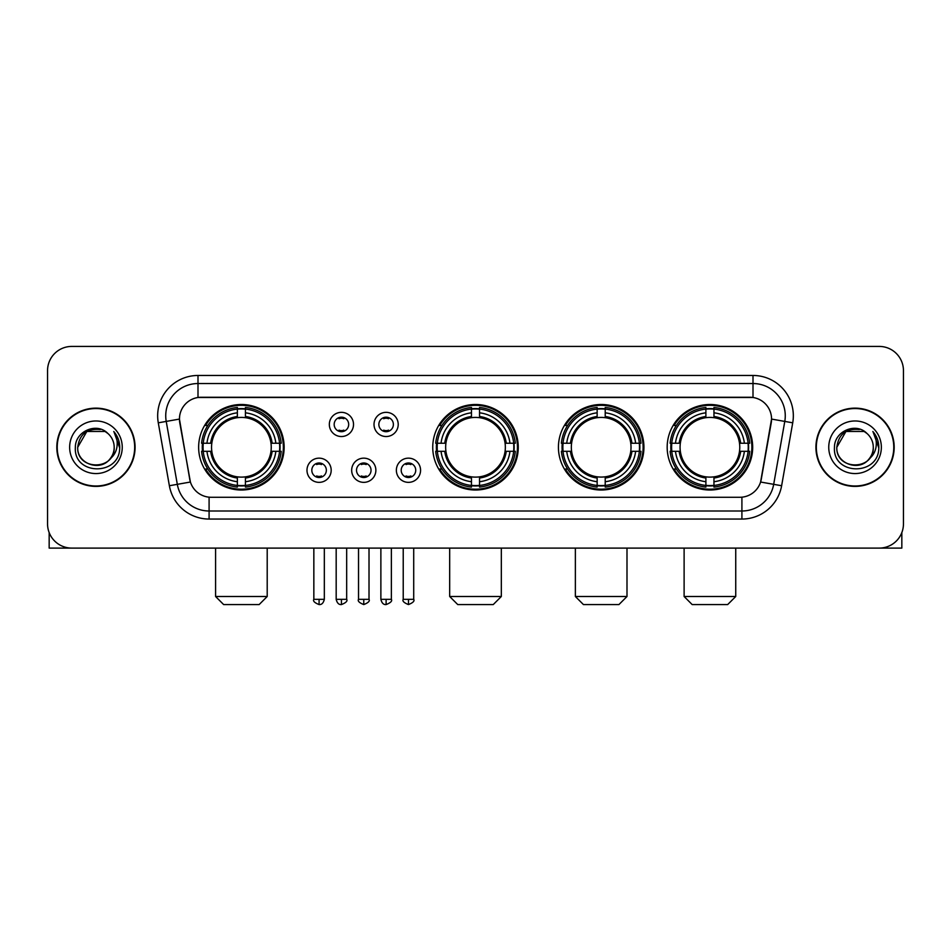 <?xml version="1.0" encoding="UTF-8"?>
<svg xmlns="http://www.w3.org/2000/svg" width="951" height="951" viewBox="0 0 951 951"><rect width="100%" height="100%" fill="white"/><g stroke="black" fill="none" stroke-linecap="round" stroke-linejoin="round"><path stroke-width="1.43" d="M432.741 447.267A42.759 42.759 0 0 0 475.5 490.015A42.759 42.759 0 0 0 518.259 447.267A42.759 42.759 0 0 0 475.5 404.508A42.759 42.759 0 0 0 432.741 447.267M558.427 447.267A42.759 42.759 0 0 0 601.187 490.015A42.759 42.759 0 0 0 643.934 447.267A42.759 42.759 0 0 0 601.187 404.508A42.759 42.759 0 0 0 558.427 447.267M667.174 447.267A42.759 42.759 0 0 0 709.922 490.015A42.759 42.759 0 0 0 752.681 447.267A42.759 42.759 0 0 0 709.922 404.508A42.759 42.759 0 0 0 667.174 447.267M198.64 447.267A42.759 42.759 0 0 0 241.399 490.015A42.759 42.759 0 0 0 284.147 447.267A42.759 42.759 0 0 0 241.399 404.508A42.759 42.759 0 0 0 198.64 447.267M331.186 470.258A12.101 12.101 0 0 1 319.084 482.359A12.101 12.101 0 0 1 306.983 470.258A12.101 12.101 0 0 1 319.084 458.156A12.101 12.101 0 0 1 331.186 470.258M311.821 470.258A7.263 7.263 0 0 0 319.084 477.521A7.263 7.263 0 0 0 326.348 470.258A7.263 7.263 0 0 0 319.084 462.994A7.263 7.263 0 0 0 311.821 470.258M375.871 470.258A12.101 12.101 0 0 1 363.769 482.359A12.101 12.101 0 0 1 351.668 470.258A12.101 12.101 0 0 1 363.769 458.156A12.101 12.101 0 0 1 375.871 470.258M356.518 470.258A7.263 7.263 0 0 0 363.769 477.521A7.263 7.263 0 0 0 371.033 470.258A7.263 7.263 0 0 0 363.769 462.994A7.263 7.263 0 0 0 356.518 470.258M420.568 470.258A12.101 12.101 0 0 1 408.466 482.359A12.101 12.101 0 0 1 396.365 470.258A12.101 12.101 0 0 1 408.466 458.156A12.101 12.101 0 0 1 420.568 470.258M401.203 470.258A7.263 7.263 0 0 0 408.466 477.521A7.263 7.263 0 0 0 415.73 470.258A7.263 7.263 0 0 0 408.466 462.994A7.263 7.263 0 0 0 401.203 470.258M353.522 424.431A12.101 12.101 0 0 1 341.433 436.533A12.101 12.101 0 0 1 329.331 424.431A12.101 12.101 0 0 1 341.433 412.342A12.101 12.101 0 0 1 353.522 424.431M334.17 424.431A7.263 7.263 0 0 0 341.433 431.695A7.263 7.263 0 0 0 348.684 424.431A7.263 7.263 0 0 0 341.433 417.18A7.263 7.263 0 0 0 334.17 424.431M398.219 424.431A12.101 12.101 0 0 1 386.118 436.533A12.101 12.101 0 0 1 374.016 424.431A12.101 12.101 0 0 1 386.118 412.342A12.101 12.101 0 0 1 398.219 424.431M378.855 424.431A7.263 7.263 0 0 0 386.118 431.695A7.263 7.263 0 0 0 393.381 424.431A7.263 7.263 0 0 0 386.118 417.18A7.263 7.263 0 0 0 378.855 424.431M169.373 485.735L158.282 422.815A40.334 40.334 0 0 1 197.998 375.467L753.002 375.467A40.334 40.334 0 0 1 792.718 422.815L781.627 485.735A40.334 40.334 0 0 1 741.911 519.056L209.089 519.056A40.334 40.334 0 0 1 169.373 485.735L190.402 482.026L179.775 422.815A21.778 21.778 0 0 1 201.22 397.256L749.78 397.256A21.778 21.778 0 0 1 771.225 422.815L761.264 479.28A21.778 21.778 0 0 1 739.819 497.278L211.181 497.278A21.778 21.778 0 0 1 189.736 479.28L179.442 419.082L166.223 421.412A32.263 32.263 0 0 1 197.998 383.538L753.002 383.538A32.263 32.263 0 0 1 784.777 421.412L773.686 484.332A32.263 32.263 0 0 1 741.911 510.996L209.089 510.996A32.263 32.263 0 0 1 177.314 484.332L166.223 421.412A32.263 32.263 0 0 1 165.736 415.801M202.48 451.297A39.122 39.122 0 0 1 202.48 443.237M671.014 451.297A39.122 39.122 0 0 1 671.014 443.237M562.267 451.297A39.122 39.122 0 0 1 562.267 443.237M436.58 451.297A39.122 39.122 0 0 1 436.58 443.237M56.822 447.267A39.122 39.122 0 0 0 95.956 486.389A39.122 39.122 0 0 0 135.078 447.267A39.122 39.122 0 0 0 95.956 408.145A39.122 39.122 0 0 0 56.822 447.267M815.922 447.267A39.122 39.122 0 0 0 855.044 486.389A39.122 39.122 0 0 0 894.178 447.267A39.122 39.122 0 0 0 855.044 408.145A39.122 39.122 0 0 0 815.922 447.267M197.998 375.467L197.998 397.494L753.002 397.494L753.002 375.467M179.442 419.034L179.68 415.801M739.819 497.278L211.181 497.278M792.718 422.815L771.558 419.082L760.598 482.026L781.627 485.735M761.264 479.28L761.133 479.97M189.867 479.97L189.736 479.28M903.45 370.628A24.203 24.203 0 0 0 879.247 346.426L71.753 346.426A24.203 24.203 0 0 0 47.55 370.628L47.55 523.906A24.203 24.203 0 0 0 71.753 548.097L879.247 548.097A24.203 24.203 0 0 0 903.45 523.906L903.45 370.628L903.45 523.906M47.55 370.628L47.55 523.906M879.247 346.426L71.753 346.426M71.753 548.097L879.247 548.097M134.673 447.267A38.718 38.718 0 0 0 95.956 408.55A38.718 38.718 0 0 0 57.226 447.267A38.718 38.718 0 0 0 95.956 485.985A38.718 38.718 0 0 0 134.673 447.267M105.062 431.481L107.891 433.49A18.235 18.235 0 0 1 114.179 447.267C115.297 470.781 76.603 470.781 77.72 447.267L86.838 431.481L105.062 431.481L107.891 433.49C96.705 421.769 75.165 431.421 75.367 447.267C73.322 475.405 118.946 476.142 119.683 448.634L119.731 447.267C119.66 441.288 117.674 436.034 113.763 431.516C116.735 436.39 117.781 441.644 116.902 447.267C116.046 452.046 113.728 455.957 109.924 458.976A18.235 18.235 0 0 0 114.179 447.267C115.297 470.781 76.603 470.781 77.72 447.267C79.492 434.167 87.005 428.259 100.259 429.555M109.924 458.976C100.247 472.065 76.769 463.696 77.72 447.267M69.649 447.267A26.295 26.295 0 0 0 95.956 473.562A26.295 26.295 0 0 0 122.251 447.267A26.295 26.295 0 0 0 95.956 420.972A26.295 26.295 0 0 0 69.649 447.267M113.942 431.718L119.719 447.957M49.167 532.596L49.167 548.097L142.745 548.097M893.774 447.267A38.718 38.718 0 0 0 855.044 408.55A38.718 38.718 0 0 0 816.327 447.267A38.718 38.718 0 0 0 855.044 485.985A38.718 38.718 0 0 0 893.774 447.267M866.991 433.49A18.235 18.235 0 0 1 873.28 447.267C874.397 470.781 835.703 470.781 836.821 447.267L845.938 431.481L864.162 431.481L866.991 433.49C855.805 421.769 834.265 431.421 834.467 447.267C832.41 475.405 878.046 476.142 878.783 448.634L878.819 447.267C878.76 441.288 876.763 436.034 872.852 431.516C875.835 436.39 876.881 441.644 876.002 447.267C875.146 452.046 872.816 455.957 869.024 458.976A18.235 18.235 0 0 0 873.28 447.267C874.397 470.781 835.703 470.781 836.821 447.267C838.592 434.167 846.105 428.259 859.359 429.555M869.024 458.976C859.335 472.065 835.87 463.696 836.821 447.267M828.749 447.267A26.295 26.295 0 0 0 855.044 473.562A26.295 26.295 0 0 0 881.351 447.267A26.295 26.295 0 0 0 855.044 420.972A26.295 26.295 0 0 0 828.749 447.267M873.03 431.718L878.819 447.957M259.147 604.574L223.651 604.574L215.58 596.503L267.207 596.503L259.147 604.574M270.976 451.297A29.85 29.85 0 0 0 245.429 417.691L245.429 417.691A29.85 29.85 0 0 0 211.823 451.297A29.85 29.85 0 0 0 270.976 451.297L272.164 451.297L270.976 451.297A29.85 29.85 0 0 1 245.429 476.843L245.429 481.717A34.688 34.688 0 0 0 275.849 451.297L281.211 451.297A40.013 40.013 0 0 1 245.429 487.078L245.429 485.45A38.397 38.397 0 0 0 279.582 451.297M203.288 451.297A38.313 38.313 0 0 1 203.288 443.237M245.429 409.156A38.313 38.313 0 0 0 237.37 409.156M279.499 443.237A38.313 38.313 0 0 1 279.499 451.297M281.211 443.237A40.013 40.013 0 0 0 245.429 407.456L245.429 409.085A38.397 38.397 0 0 1 279.582 443.237L281.211 443.237M201.588 451.297A40.013 40.013 0 0 0 237.37 487.078L237.37 485.45A38.397 38.397 0 0 1 203.217 451.297L201.588 451.297M279.582 443.237L275.849 443.237A34.688 34.688 0 0 0 245.429 412.817L245.429 409.085M245.429 485.45L245.429 481.717M203.217 451.297L206.949 451.297A34.688 34.688 0 0 0 237.37 481.717L237.37 485.45M245.429 412.817L245.429 416.502A31.026 31.026 0 0 1 272.164 443.237L275.849 443.237M275.849 451.297L272.164 451.297A31.026 31.026 0 0 1 245.429 478.032M237.37 481.717L237.37 476.843A29.85 29.85 0 0 1 211.823 451.297L206.949 451.297M270.976 443.237L272.164 443.237M245.429 485.367A38.313 38.313 0 0 1 237.37 485.367M237.37 407.456A40.013 40.013 0 0 0 201.588 443.237L203.217 443.237A38.397 38.397 0 0 1 237.37 409.085L237.37 407.456M237.37 409.085L237.37 412.817A34.688 34.688 0 0 0 206.949 443.237L203.217 443.237M237.37 417.644L237.37 412.817M206.949 443.237L210.635 443.237A31.026 31.026 0 0 1 237.37 416.502M237.37 476.843L237.37 478.032A31.026 31.026 0 0 1 210.635 451.297M207.829 425.489L205.547 425.489A41.951 41.951 0 0 1 283.35 447.267A41.951 41.951 0 0 1 205.547 469.045L207.829 469.045M493.248 604.574L457.752 604.574L449.68 596.503L501.32 596.503L493.248 604.574M505.076 451.297A29.85 29.85 0 0 0 479.53 417.691L479.53 417.691A29.85 29.85 0 0 0 445.924 451.297A29.85 29.85 0 0 0 505.076 451.297L506.265 451.297L505.076 451.297A29.85 29.85 0 0 1 479.53 476.843L479.53 481.717A34.688 34.688 0 0 0 509.95 451.297L515.311 451.297A40.013 40.013 0 0 1 479.53 487.078L479.53 485.45A38.397 38.397 0 0 0 513.683 451.297M437.401 451.297A38.313 38.313 0 0 1 437.401 443.237M479.53 409.156A38.313 38.313 0 0 0 471.47 409.156M513.599 443.237A38.313 38.313 0 0 1 513.599 451.297M515.311 443.237A40.013 40.013 0 0 0 479.53 407.456L479.53 409.085A38.397 38.397 0 0 1 513.683 443.237L515.311 443.237M435.689 451.297A40.013 40.013 0 0 0 471.47 487.078L471.47 485.45A38.397 38.397 0 0 1 437.317 451.297L435.689 451.297M513.683 443.237L509.95 443.237A34.688 34.688 0 0 0 479.53 412.817L479.53 409.085M479.53 485.45L479.53 481.717M437.317 451.297L441.05 451.297A34.688 34.688 0 0 0 471.47 481.717L471.47 485.45M479.53 412.817L479.53 416.502A31.026 31.026 0 0 1 506.265 443.237L509.95 443.237M509.95 451.297L506.265 451.297A31.026 31.026 0 0 1 479.53 478.032M471.47 481.717L471.47 476.843A29.85 29.85 0 0 1 445.924 451.297L441.05 451.297M505.076 443.237L506.265 443.237M479.53 485.367A38.313 38.313 0 0 1 471.47 485.367M471.47 407.456A40.013 40.013 0 0 0 435.689 443.237L437.317 443.237A38.397 38.397 0 0 1 471.47 409.085L471.47 407.456M471.47 409.085L471.47 412.817A34.688 34.688 0 0 0 441.05 443.237L437.317 443.237M471.47 417.644L471.47 412.817M441.05 443.237L444.735 443.237A31.026 31.026 0 0 1 471.47 416.502M471.47 476.843L471.47 478.032A31.026 31.026 0 0 1 444.735 451.297M441.942 425.489L439.647 425.489A41.951 41.951 0 0 1 517.451 447.267A41.951 41.951 0 0 1 439.647 469.045L441.942 469.045M618.935 604.574L583.438 604.574L575.367 596.503L626.994 596.503L618.935 604.574M630.751 451.297A29.85 29.85 0 0 0 605.216 417.691L605.216 417.691A29.85 29.85 0 0 0 571.61 451.297A29.85 29.85 0 0 0 630.751 451.297L631.951 451.297L630.751 451.297A29.85 29.85 0 0 1 605.216 476.843L605.216 481.717A34.688 34.688 0 0 0 635.637 451.297L640.986 451.297A40.013 40.013 0 0 1 605.216 487.078L605.216 485.45A38.397 38.397 0 0 0 639.369 451.297M563.075 451.297A38.313 38.313 0 0 1 563.075 443.237M605.216 409.156A38.313 38.313 0 0 0 597.145 409.156M639.286 443.237A38.313 38.313 0 0 1 639.286 451.297M640.986 443.237A40.013 40.013 0 0 0 605.216 407.456L605.216 409.085A38.397 38.397 0 0 1 639.369 443.237L640.986 443.237M561.375 451.297A40.013 40.013 0 0 0 597.145 487.078L597.145 485.45A38.397 38.397 0 0 1 562.992 451.297L561.375 451.297M639.369 443.237L635.637 443.237A34.688 34.688 0 0 0 605.216 412.817L605.216 409.085M605.216 485.45L605.216 481.717M562.992 451.297L566.725 451.297A34.688 34.688 0 0 0 597.145 481.717L597.145 485.45M605.216 412.817L605.216 416.502A31.026 31.026 0 0 1 631.951 443.237L635.637 443.237M635.637 451.297L631.951 451.297A31.026 31.026 0 0 1 605.216 478.032M597.145 481.717L597.145 476.843A29.85 29.85 0 0 1 571.61 451.297L566.725 451.297M630.751 443.237L631.951 443.237M605.216 485.367A38.313 38.313 0 0 1 597.145 485.367M597.145 407.456A40.013 40.013 0 0 0 561.375 443.237L562.992 443.237A38.397 38.397 0 0 1 597.145 409.085L597.145 407.456M597.145 409.085L597.145 412.817A34.688 34.688 0 0 0 566.725 443.237L562.992 443.237M597.145 417.644L597.145 412.817M566.725 443.237L570.422 443.237A31.026 31.026 0 0 1 597.145 416.502M597.145 476.843L597.145 478.032A31.026 31.026 0 0 1 570.422 451.297M567.616 425.489L565.334 425.489A41.951 41.951 0 0 1 643.126 447.267A41.951 41.951 0 0 1 565.334 469.045L567.616 469.045M727.67 604.574L692.173 604.574L684.114 596.503L735.741 596.503L727.67 604.574M739.498 451.297A29.85 29.85 0 0 0 713.963 417.691L713.963 417.691A29.85 29.85 0 0 0 680.345 451.297A29.85 29.85 0 0 0 739.498 451.297L740.686 451.297L739.498 451.297A29.85 29.85 0 0 1 713.963 476.843L713.963 481.717A34.688 34.688 0 0 0 744.371 451.297L749.733 451.297A40.013 40.013 0 0 1 713.963 487.078L713.963 485.45A38.397 38.397 0 0 0 748.116 451.297M671.822 451.297A38.313 38.313 0 0 1 671.822 443.237M713.963 409.156A38.313 38.313 0 0 0 705.892 409.156M748.033 443.237A38.313 38.313 0 0 1 748.033 451.297M749.733 443.237A40.013 40.013 0 0 0 713.963 407.456L713.963 409.085A38.397 38.397 0 0 1 748.116 443.237L749.733 443.237M670.122 451.297A40.013 40.013 0 0 0 705.892 487.078L705.892 485.45A38.397 38.397 0 0 1 671.739 451.297L670.122 451.297M748.116 443.237L744.371 443.237A34.688 34.688 0 0 0 713.963 412.817L713.963 409.085M713.963 485.45L713.963 481.717M671.739 451.297L675.472 451.297A34.688 34.688 0 0 0 705.892 481.717L705.892 485.45M713.963 412.817L713.963 416.502A31.026 31.026 0 0 1 740.686 443.237L744.371 443.237M744.371 451.297L740.686 451.297A31.026 31.026 0 0 1 713.963 478.032M705.892 481.717L705.892 476.843A29.85 29.85 0 0 1 680.345 451.297L675.472 451.297M739.498 443.237L740.686 443.237M713.963 485.367A38.313 38.313 0 0 1 705.892 485.367M705.892 407.456A40.013 40.013 0 0 0 670.122 443.237L671.739 443.237A38.397 38.397 0 0 1 705.892 409.085L705.892 407.456M705.892 409.085L705.892 412.817A34.688 34.688 0 0 0 675.472 443.237L671.739 443.237M705.892 417.644L705.892 412.817M675.472 443.237L679.157 443.237A31.026 31.026 0 0 1 705.892 416.502M705.892 476.843L705.892 478.032A31.026 31.026 0 0 1 679.157 451.297M676.363 425.489L674.069 425.489A41.951 41.951 0 0 1 751.872 447.267A41.951 41.951 0 0 1 674.069 469.045L676.363 469.045M339.008 431.279L339.008 430.137A6.193 6.193 0 0 0 343.846 430.137L343.846 431.279M343.846 417.596L343.846 418.737A6.193 6.193 0 0 0 339.008 418.737L339.008 417.596M383.693 431.279L383.693 430.137A6.193 6.193 0 0 0 388.543 430.137L388.543 431.279M388.543 417.596L388.543 418.737A6.193 6.193 0 0 0 383.693 418.737L383.693 417.596M316.659 477.105L316.659 475.952A6.193 6.193 0 0 0 321.497 475.952L321.497 477.105M321.497 463.41L321.497 464.563A6.193 6.193 0 0 0 316.659 464.563L316.659 463.41M361.356 477.105L361.356 475.952A6.193 6.193 0 0 0 366.194 475.952L366.194 477.105M366.194 463.41L366.194 464.563A6.193 6.193 0 0 0 361.356 464.563L361.356 463.41M406.041 477.105L406.041 475.952A6.193 6.193 0 0 0 410.88 475.952L410.88 477.105M410.88 463.41L410.88 464.563A6.193 6.193 0 0 0 406.041 464.563L406.041 463.41M901.833 532.596L901.833 548.097L808.255 548.097M741.911 497.183L741.911 519.056M209.089 519.056L209.089 497.183M158.282 422.815L166.223 421.412M237.37 485.735A38.682 38.682 0 0 0 245.429 485.735M279.867 451.297A38.682 38.682 0 0 0 279.867 443.237M245.429 408.799A38.682 38.682 0 0 0 237.37 408.799M471.47 485.735A38.682 38.682 0 0 0 479.53 485.735M513.968 451.297A38.682 38.682 0 0 0 513.968 443.237M479.53 408.799A38.682 38.682 0 0 0 471.47 408.799M597.145 485.735A38.682 38.682 0 0 0 605.216 485.735M639.654 451.297A38.682 38.682 0 0 0 639.654 443.237M605.216 408.799A38.682 38.682 0 0 0 597.145 408.799M705.892 485.735A38.682 38.682 0 0 0 713.963 485.735M748.389 451.297A38.682 38.682 0 0 0 748.389 443.237M713.963 408.799A38.682 38.682 0 0 0 705.892 408.799M341.433 599.332L336.178 599.332C337.094 603.065 338.853 604.812 341.433 604.574L341.433 599.332L346.675 599.332L346.675 548.097M386.118 599.332L380.875 599.332C381.791 603.065 383.538 604.812 386.118 604.574L386.118 599.332L391.36 599.332L391.36 548.097M319.084 599.332L313.842 599.332C312.772 601.008 314.519 602.756 319.084 604.574L319.084 599.332L324.327 599.332L324.327 548.097M363.769 599.332L358.527 599.332C357.469 601.008 359.216 602.756 363.769 604.574L363.769 599.332L369.012 599.332L369.012 548.097M408.466 599.332L403.224 599.332C402.154 601.008 403.902 602.756 408.466 604.574L408.466 599.332L413.709 599.332L413.709 548.097M267.207 548.097L267.207 596.503M215.58 548.097L215.58 596.503M501.32 548.097L501.32 596.503M449.68 548.097L449.68 596.503M626.994 548.097L626.994 596.503M575.367 548.097L575.367 596.503M735.741 548.097L735.741 596.503M684.114 548.097L684.114 596.503M336.178 599.332L336.178 548.097M346.675 599.332C347.733 601.008 345.986 602.756 341.433 604.574M380.875 599.332L380.875 548.097M391.36 599.332C392.43 601.008 390.683 602.756 386.118 604.574M313.842 599.332L313.842 548.097M324.327 599.332C323.411 603.065 321.664 604.812 319.084 604.574M358.527 599.332L358.527 548.097M369.012 599.332C370.082 601.008 368.334 602.756 363.769 604.574M403.224 599.332L403.224 548.097M413.709 599.332C414.767 601.008 413.019 602.756 408.466 604.574"/></g></svg>
